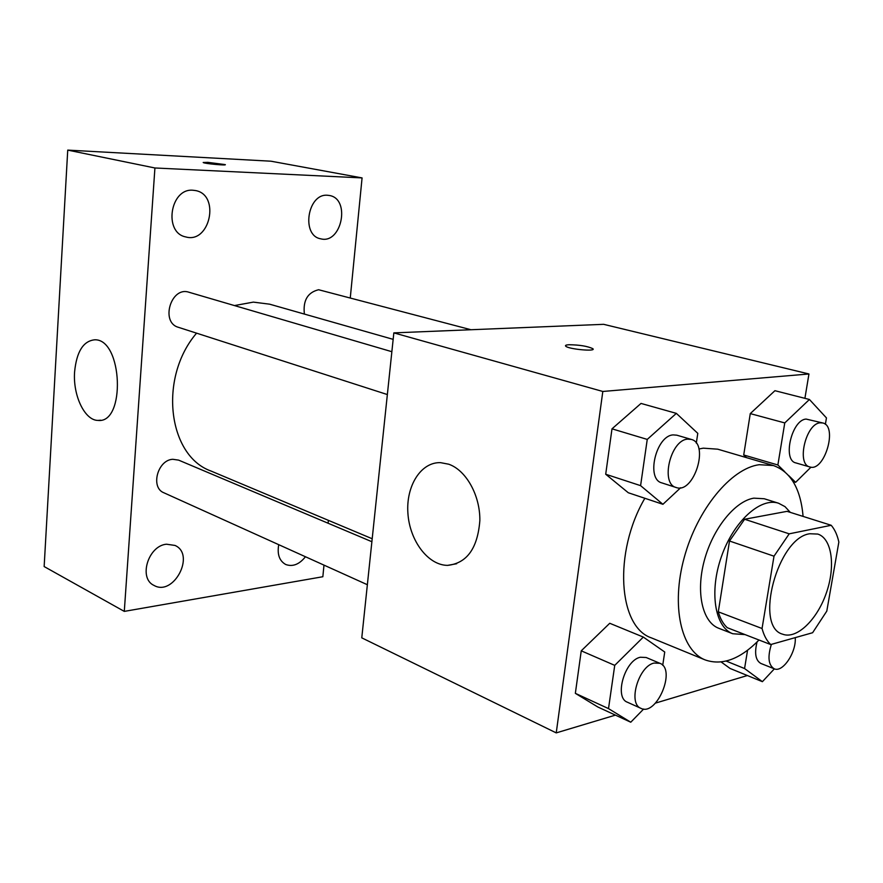 <?xml version="1.0" encoding="UTF-8"?>
<svg xmlns="http://www.w3.org/2000/svg" width="883" height="883" viewBox="0 0 883 883"><rect width="100%" height="100%" fill="white"/><g stroke="black" fill="none" stroke-linecap="round" stroke-linejoin="round"><path stroke-width="1.32" d="M809.81 533.751L817.813 534.072C832.062 538.553 835.726 566.599 826.245 593.255C816.985 619.998 796.587 639.601 782.669 634.193C753.85 626.798 777.702 537.57 809.81 533.751M774.005 556.191L762.051 628.508C763.916 635.506 766.797 640.859 770.716 644.557L812.614 632.725L826.797 611.102L838.85 542.074C837.327 535.043 834.777 529.447 831.201 525.286L789.203 533.829L774.005 556.191L729.501 541.014L718.298 611.831L762.051 628.508M831.201 525.286L787.04 511.345L744.612 519.248L789.203 533.829M770.716 644.557L727.261 627.703C723.254 624.016 720.263 618.718 718.298 611.831M729.501 541.014L744.612 519.248M790.307 512.372L784.998 506.632L778.552 503.222C760.451 497.118 733.63 521.434 721.466 556.489C709.06 591.444 714.8 627.195 732.747 633.74L745.042 634.601M732.747 633.74L718.74 628.277C702.46 622.195 695.683 592.57 704.281 560.628C712.736 528.696 734.899 501.18 753.817 498.155L764.203 498.74L778.552 503.222M758.994 640.02C740.142 659.182 722.206 665.826 705.197 659.932C681.058 650.539 670.925 605.815 684.237 557.526C697.316 509.226 731.08 468.431 759.203 464.701L773.42 465.551C790.771 471.787 800.66 488.74 803.1 516.412M698.906 448.983L703.31 448.167L717.736 449.182L773.42 465.551M705.197 659.932L651.488 637.912C618.221 627.062 613.199 552.372 644.855 498.277M730.098 668.464L721.168 661.985L730.098 668.464L762.393 681.676L774.358 668.85M662.725 665.34L664.733 652.018L643.332 637.085L609.745 623.277L581.246 650.826L575.352 693.343L597.846 707.007L630.76 722.217L643.652 709.027M804.91 398.332L808.949 373.973L602.813 391.467L556.235 732.89L615.418 715.131M655.473 703.111L747.349 675.528M825.373 424.337L826.455 417.924L809.424 399.48L774.932 390.694L750.274 413.608L743.718 454.977L746.521 457.648L743.718 454.977L777.879 464.988L784.777 471.732M696.301 443.145L697.791 433.354L676.345 413.365L641.014 403.432L611.996 428.829L605.705 474.237L628.31 492.758L662.923 504.303L680.672 487.736M556.235 732.89L361.776 637.846L393.84 332.88L603.663 324.326L808.949 373.973M393.84 332.88L602.813 391.467M448.696 464.204C466.103 470.153 480.275 495.44 479.844 520.694C477.615 548.398 466.864 563.299 447.593 565.374C428.034 565.319 409.668 540.683 407.913 513.387C405.849 486.091 420.849 461.952 440.518 462.648L448.696 464.204M568.961 344.734C579.634 344.867 587.603 346.18 592.857 348.686C596.753 351.853 568.122 349.182 565.683 346.136C565.01 345.374 566.102 344.911 568.961 344.734M565.683 346.158C565.01 345.385 566.102 344.922 568.95 344.745C579.634 344.878 587.603 346.191 592.857 348.708L593.078 349.149M234.414 305.573L253.355 302.118L269.624 304.182L393.167 339.359M372.196 538.751L211.059 471.058C167.991 455.893 158.245 377.825 196.567 333.167M391.864 351.699L188.94 292.24C171.048 286.004 160.132 322.461 178.421 327.317L387.361 394.558M304.392 314.083C302.869 300.562 307.604 292.439 318.597 289.734L470.981 329.734M367.361 584.723L163.929 492.802C150.242 487.659 157.549 459.933 172.792 459.292L178.609 460.12L371.886 541.721M350.286 297.748L362.074 177.913L154.922 167.98L124.293 611.389L322.847 576.731L323.984 565.12M328.101 523.233L328.388 520.352M278.73 544.668C277.041 554.303 279.37 560.915 285.717 564.491C292.703 567.018 299.282 564.436 305.452 556.754M327.45 195.253C307.472 193.333 301.004 235.584 320.65 238.796C341.566 244.635 350.97 198.863 329.447 195.496L327.45 195.253M192.869 190.231C170.099 188.101 163.377 232.704 185.695 236.909C209.867 244.083 220.496 194.955 195.618 190.573L192.869 190.231M166.457 544.204C148.101 545.782 138.256 578.442 154.006 585.418C173.642 596.809 195.772 554.447 175.011 545.44L166.457 544.204M362.074 177.913L270.982 161.203L67.737 150.11L44.15 566.555L124.293 611.389M67.737 150.11L154.922 167.98M203.189 162.483L207.792 162.351L225.22 164.602C227.461 165.761 204.348 163.631 203.267 162.571L207.792 162.34L225.297 164.702M74.591 371.942C76.6 351.589 83.355 340.871 94.845 339.789C122.715 339.05 125.872 423.807 98.013 420.418C84.724 420.507 72.836 395.463 74.591 371.942M676.345 413.365L647.25 439.414L640.594 485.65L662.923 504.303M676.146 487.504L661.842 482.891C645.76 479.237 655.97 435.65 673.166 434.9L676.82 435.187L691.268 439.414C709.755 443.73 693.806 494.325 676.146 487.504C660.12 483.873 670.462 439.944 687.625 439.138L691.268 439.414M641.014 403.432L611.996 428.829L647.25 439.414M611.996 428.829L605.705 474.237L640.594 485.65M605.705 474.237L628.31 492.758M643.332 637.085L614.734 665.363L608.508 708.607L630.76 722.217M640.97 708.354L627.371 702.206C613.983 697.603 624.722 660.252 640.352 657.239L646.168 657.504L659.877 663.299C676.521 669.148 656.687 716.566 640.97 708.354C627.625 703.784 638.486 666.146 654.082 663.056L659.877 663.299M609.745 623.277L581.246 650.826L614.734 665.363M581.246 650.826L575.352 693.343L608.508 708.607M575.352 693.343L597.846 707.007M788.563 475.44L795.616 482.328L810.969 467.173M809.424 399.48L784.766 422.924L777.879 464.988M809.821 466.952L795.87 462.913C782.217 460.33 791.698 419.635 806.157 419.083L822.79 422.979C838.11 426.036 824.435 472.239 809.821 466.952C796.223 464.403 805.826 423.41 820.241 422.825L822.79 422.979M793.111 481.577L795.616 482.328M774.932 390.694L750.274 413.608L784.766 422.924M750.274 413.608L743.718 454.977M747.559 650.263L744.568 668.541L762.393 681.676M795.23 637.636C796.455 652.36 782.658 672.956 774.203 668.784L760.892 663.464C755.583 660.418 754.292 653.254 757.04 641.996M726.168 661.069L744.568 668.541M774.203 668.784C768.398 665.142 767.459 657.007 771.378 644.369M456.654 563.74L447.593 565.374M100.673 420.209L98.013 420.418"/></g></svg>
